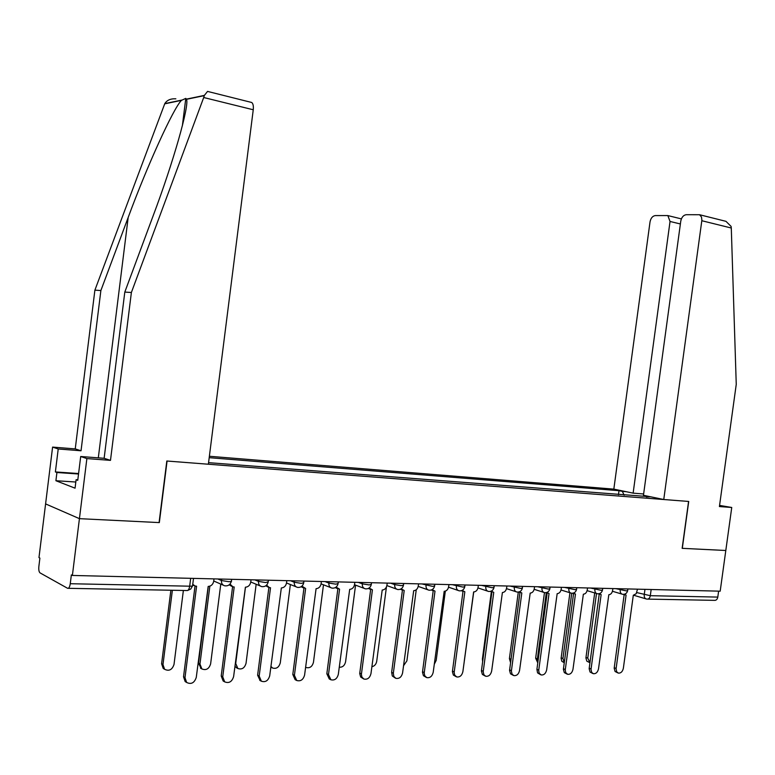 <?xml version="1.0" encoding="UTF-8"?>
<svg xmlns="http://www.w3.org/2000/svg" width="775" height="775" viewBox="0 0 775 775"><rect width="100%" height="100%" fill="white"/><g stroke="black" fill="none" stroke-linecap="round" stroke-linejoin="round"><path stroke-width="1.16" d="M175.867 98.812C170.674 98.532 166.983 100.13 164.794 103.608L94.889 290.15L75.243 448.899L52.593 447.097L38.973 557.593L39.893 558.087L38.866 566.457C38.576 569.79 38.963 571.931 40.048 572.89L67.599 588.303C68.849 588.535 69.74 587.004 70.263 583.72L189.681 586.191C192.278 586.2 193.256 585.929 192.626 585.377L193.508 578.392M680.382 223.965L670.036 221.466L633.127 493.142L613.829 489.122L209.376 456.272M75.814 482.021L55.907 480.723L75.059 488.182L76.105 479.706L77.752 480.326L80.697 456.504L86.878 458.577L79.428 518.659L45.589 503.895L79.428 518.659L72.385 575.447L720.188 591.18L725.807 550.492L682.145 548.312M250.616 102.203L251.72 102.484C253.115 103.647 253.628 106.068 253.251 109.769L208.368 464.225L166.819 461.009L159.078 522.583L79.428 518.659L159.33 522.592L167.071 461.028L688.578 501.444L682.145 548.342L725.807 550.492L731.745 507.48L719.568 505.407M72.385 575.447L71.358 574.905L70.263 583.72M718.619 591.141L717.795 597.089C717.301 599.443 716.139 600.528 714.327 600.354L647.793 599.114M650.622 496.785L646.34 496.901M208.562 462.656L646.757 496.484M624.156 495.167L622.335 491.389L619.002 490.691L209.192 457.676M622.335 491.389L626.171 491.699M618.46 494.721L619.002 490.691M624.146 594.289L626.084 595.093L616.067 668.893L616.726 671.857L618.44 673.136C620.94 673.243 622.577 671.615 623.362 668.253L633.301 595.248L636.197 593.708L637.496 589.174M617.849 672.913L615.069 671.479L614.178 668.205L624.166 594.638M624.853 594.842L623.119 594.357M587.111 590.647L596.508 593.495L587.76 658.111L589.949 662.702M589.494 662.528L586.801 661.133L585.919 657.927L594.696 592.943M599.104 593.708L601.138 594.58L591.015 669.426L591.693 672.429L593.437 673.727C596.023 673.872 597.719 672.225 598.523 668.786L608.811 594.745C610.797 594.522 612.056 593.107 612.608 590.511L612.87 588.574M592.836 673.504L590.056 672.041L589.145 668.728L599.23 594.115M599.84 594.299L598.155 593.824M573.316 593.107L575.467 594.047L565.246 669.988L565.731 672.652L567.697 674.337C570.381 674.512 572.134 672.845 572.967 669.329L583.362 594.212C585.406 593.989 586.704 592.565 587.256 589.93L587.528 587.954M567.097 674.105L564.307 672.613L563.386 669.28L573.577 593.592M574.101 593.747L572.425 593.262M663.758 499.517L701.888 220.158L701.491 217.029L699.563 214.723L686.214 214.704C683.376 215.169 681.554 217.339 680.76 221.214L643.453 495.293L663.758 499.517L688.723 501.454L682.3 548.351M723.22 220.652L725.981 221.34L731.106 226.426L731.29 228.015L736.25 384.352L719.413 506.55L731.745 507.48M670.036 221.466L667.847 215.576L655.233 215.586C652.531 216.041 650.797 218.153 650.022 221.921L613.829 489.122M643.637 493.985L633.127 493.142M253.251 109.769L203.709 97.514L204.368 95.393L207.555 91.411L208.833 91.731M80.697 456.504L104.131 458.296L124.804 292.078L152.966 216.283C173.271 162.459 189.613 104.983 186.484 99.316L185.797 98.386L181.437 100.372C173.164 108.674 147.143 165.947 128.175 217.475L100.876 290.538L81.036 450.779L58.222 448.977L55.383 471.936L78.595 473.535M124.804 292.078L131.382 292.495L110.486 460.369L86.878 458.577M203.709 97.514L131.382 292.495M104.131 458.296L110.486 460.369M55.907 480.723L56.924 472.508L55.383 471.936M52.593 447.097L58.222 448.977M75.243 448.899L81.036 450.779M94.889 290.15L100.876 290.538M76.105 479.706L77.81 479.822M78.537 474L56.924 472.508M571.737 593.262L562.941 658.488L564.258 662.664M564.248 662.78L561.788 661.23L561.11 658.304L569.925 592.759M546.288 592.817L537.414 658.876L537.898 662.034M537.782 662.857L535.651 658.208L544.457 592.623M546.762 592.488L549.039 593.505L538.702 670.559L539.197 673.243L541.202 674.967C543.972 675.18 545.794 673.494 546.656 669.891L557.167 593.669C559.269 593.447 560.606 591.993 561.168 589.32L561.439 587.324M540.601 674.725L537.569 672.874L536.91 669.348L547.16 593.04M547.596 593.175L545.91 592.681M519.405 591.829L521.817 592.943L511.374 671.14L512.081 674.211L513.903 675.606C516.78 675.877 518.669 674.163 519.56 670.472L530.187 593.117C532.347 592.885 533.723 591.412 534.295 588.7L534.566 586.675M513.302 675.364L510.502 673.804L509.553 670.414L519.957 592.488M520.287 592.594L518.572 592.061M491.205 591.131L493.752 592.362L483.203 671.751L483.92 674.831L485.76 676.265C488.754 676.594 490.711 674.86 491.65 671.072L502.394 592.536C504.622 592.303 506.027 590.812 506.608 588.06L506.879 585.997M485.179 676.023L482.37 674.424L481.411 671.005L491.922 591.906M492.144 591.984L490.381 591.412M510.57 662.664L509.408 658.595L518.301 592.1M482.641 661.598L482.408 659.002L491.36 591.722M464.225 661.443L473.622 591.945M462.113 590.414L464.835 591.761L454.169 672.371L454.673 675.093L456.737 676.943C459.846 677.331 461.89 675.587 462.869 671.692L473.728 591.945C476.024 591.712 477.478 590.192 478.068 587.402L478.349 585.309M456.184 676.711L453.356 675.054L452.397 671.615L463.014 591.315M463.121 591.354L461.309 590.724M434.252 664.301L436.18 660.426L445.325 591.151M432.101 589.649L434.998 591.141L424.216 673.01L424.729 675.742L426.793 677.631C430.038 678.106 432.169 676.333 433.196 672.332L444.182 591.335C446.545 591.092 448.037 589.562 448.638 586.714L448.919 584.592M426.289 677.408L423.431 675.693L422.472 672.245L433.206 590.705M433.177 590.695L431.307 590.007M403.513 665.783L406.894 660.872L416.252 589.746M401.13 588.845L404.201 590.502L393.351 673.184L393.816 676.401L395.87 678.338C399.261 678.91 401.489 677.127 402.574 672.981L413.685 590.705C416.127 590.463 417.657 588.903 418.277 586.016L418.558 583.856M395.434 678.144L392.305 675.994L391.637 672.4L402.438 590.114M402.283 590.027L400.336 589.252M371.874 666.723C374.48 666.151 376.098 664.359 376.708 661.337L386.434 587.004M369.142 588.002L372.417 589.843L361.402 674.357L361.896 677.069L363.93 679.055C367.476 679.752 369.82 677.951 370.963 673.659L382.201 590.046C384.72 589.804 386.299 588.215 386.928 585.29L387.219 583.091M363.601 678.9L360.656 677.001L359.716 673.562L370.663 589.484M370.373 589.32L368.358 588.458M339.247 667.207C342.531 667.43 344.642 665.628 345.582 661.811L355.56 585.135M336.079 587.111L339.566 589.165L328.484 674.57L330.906 679.772C334.616 680.624 337.086 678.822 338.317 674.357L349.69 589.378C352.286 589.126 353.913 587.518 354.553 584.534L354.843 582.306M330.722 679.685L329.259 678.958L326.837 673.766L337.852 588.845M337.406 588.603L335.304 587.624M305.602 667.197L306.183 667.527C309.835 668.379 312.257 666.636 313.458 662.305L323.485 584.805M301.911 586.162L305.631 588.467L294.413 675.306L296.738 680.498C300.632 681.554 303.248 679.743 304.585 675.083L316.084 588.68C318.777 588.428 320.443 586.791 321.102 583.759L321.392 581.492M296.738 680.498L295.13 679.665L292.805 674.482L303.945 588.177M303.335 587.857L301.136 586.733M270.911 666.384L272.597 668.021C276.433 669.077 278.99 667.333 280.288 662.809L290.373 584.505M272.597 668.021L270.824 667.101M266.561 585.154L269.448 587.644L270.523 587.741L259.189 676.062L261.359 681.196C265.457 682.523 268.237 680.731 269.7 675.829L281.335 587.963C284.115 587.712 285.849 586.045 286.508 582.965L296.098 586.82M260.119 680.537L257.62 675.219L268.877 587.479M268.102 587.082L265.796 585.793M286.808 580.659L286.508 582.965M245.462 587.217L235.716 663.487L237.857 668.505C241.877 669.813 244.609 668.089 246.033 663.332L256.157 584.263M236.704 667.876L234.941 666.268M229.991 584.079L232.946 586.859L234.195 586.985L222.735 676.837L224.682 681.864C229.003 683.55 231.977 681.797 233.614 676.604L245.394 587.217C248.271 586.956 250.054 585.27 250.732 582.132L251.032 579.787M223.936 681.438L223.161 681.002L221.214 675.984L232.587 586.762M231.657 586.297L229.216 584.796M209.851 586.171L199.96 664.039L201.878 668.932C206.121 670.598 209.037 668.912 210.626 663.875L220.778 584.088M201.2 668.544L198.526 663.235L208.281 586.442M192.762 584.321L195.097 586.026L196.588 586.21L185.002 677.65L186.639 682.455C191.183 684.645 194.389 682.969 196.269 677.408L208.175 586.442C211.158 586.191 212.999 584.466 213.697 581.279L213.997 578.886M186.562 682.407L185.167 681.574L183.53 676.778L195.029 586.007M193.953 585.503L192.684 584.951M172.37 590.259L162.983 664.601L164.6 669.28C169.047 671.431 172.186 669.823 174.017 664.437L183.375 590.463M163.215 668.447L164.6 669.28L163.215 668.447L161.597 663.788L170.878 590.23M217.891 578.983L221.427 580.523L228.654 581.676C231.086 581.696 231.996 581.453 231.405 580.94L231.609 579.312M254.839 579.884L258.482 581.395L265.612 582.538L268.198 581.831L268.402 580.213M290.528 580.746L294.267 582.248L301.31 583.362L303.732 582.703L303.945 581.076M325.025 581.589L328.862 583.062L335.808 584.156L338.094 583.536L338.307 581.909M358.389 582.393L362.312 583.846L369.171 584.931L371.322 584.34L371.535 582.713M390.687 583.178L394.678 584.612L401.45 585.677L403.484 585.125L403.698 583.498M421.949 583.933L432.712 586.404L434.62 585.881L434.833 584.253M452.242 584.67L462.975 587.101L464.787 586.607L465 584.98M481.604 585.387L492.319 587.779L494.024 587.324L494.247 585.697M510.066 586.074L520.761 588.438L522.379 588.002L522.592 586.384M537.685 586.752L548.342 589.077L549.882 588.671L550.095 587.053M564.5 587.402L575.118 589.697L576.571 589.31L576.794 587.702M590.531 588.031L601.119 590.298L602.495 589.94L602.717 588.332M615.815 588.642L626.365 590.879L627.673 590.54L627.895 588.942M636.817 592.594L650.312 595.694L717.795 597.089M644.965 589.349L644.228 594.764C644.054 597.225 644.839 598.658 646.573 599.056L646.873 599.094C648.665 599.278 649.808 598.145 650.312 595.694L651.165 589.504M221.611 579.07L221.427 580.523C221.263 583.275 222.338 585.038 224.672 585.803C227.995 586.249 230.214 584.805 231.318 581.463M258.666 579.971L258.482 581.395C258.317 584.176 259.402 585.919 261.737 586.617C264.943 586.975 267.065 585.551 268.111 582.335M294.452 580.843L294.267 582.248C294.103 585.028 295.178 586.743 297.493 587.392C300.613 587.692 302.667 586.288 303.655 583.168M329.036 581.686L328.862 583.062C328.697 585.832 329.753 587.528 332.039 588.128C335.071 588.399 337.067 587.014 338.016 583.982M362.487 582.49L362.312 583.846C362.148 586.607 363.184 588.273 365.422 588.845C368.396 589.087 370.334 587.721 371.254 584.757M394.853 583.284L394.678 584.612C394.514 587.353 395.531 588.99 397.72 589.533C400.636 589.756 402.535 588.419 403.417 585.512M426.192 584.04L426.017 585.357C425.853 588.06 426.841 589.678 428.982 590.201C431.84 590.405 433.7 589.087 434.562 586.249M456.543 584.776L456.368 586.074C456.204 588.758 457.173 590.347 459.255 590.841C462.074 591.044 463.896 589.746 464.729 586.956M485.954 585.493L485.78 586.762C485.615 589.417 486.555 590.986 488.599 591.461C491.369 591.654 493.162 590.385 493.975 587.644M514.474 586.181L514.3 587.44C514.135 590.066 515.046 591.606 517.041 592.061C519.773 592.255 521.536 591.005 522.331 588.303M542.132 586.859L541.967 588.089C541.803 590.686 542.684 592.207 544.622 592.652C547.324 592.836 549.058 591.606 549.833 588.952M568.976 587.508L568.821 588.719C568.647 591.286 569.509 592.788 571.398 593.214C574.062 593.398 575.777 592.187 576.532 589.581M595.045 588.138L594.88 589.339C594.716 591.877 595.549 593.35 597.389 593.766C600.024 593.95 601.71 592.759 602.456 590.182M620.368 588.758L620.203 589.94C620.039 592.439 620.843 593.892 622.645 594.299C625.241 594.483 626.907 593.301 627.643 590.773M190.679 578.324L189.681 586.191C189.148 589.3 188.18 590.744 186.775 590.531L68.248 588.322M616.115 668.408L614.226 667.721M585.958 657.462L587.76 658.111M591.063 668.941L589.194 668.244M565.295 669.493L563.435 668.786M731.29 228.015L701.83 220.73M204.309 95.625L186.484 99.316M181.437 100.372L164.678 103.84M98.309 457.851L128.175 217.475M561.158 657.83L562.941 658.488M535.651 658.208L537.414 658.876M538.751 670.065L536.91 669.348M511.422 670.646L509.601 669.92M483.251 671.257L481.459 670.511M509.408 658.595L511.025 659.234M482.408 659.002L482.961 659.225M454.218 671.877L452.445 671.121M424.264 672.516L422.52 671.751M393.351 673.184L391.637 672.4M361.45 673.863L359.765 673.068M328.484 674.57L326.837 673.766M294.413 675.306L292.805 674.482M259.189 676.062L257.62 675.219M222.735 676.837L221.214 675.984M198.526 663.235L199.96 664.039M185.002 677.65L183.53 676.778M161.597 663.788L162.983 664.601M612.453 591.267L621.802 594.047M561.032 589.998L570.458 592.923M534.178 589.329L543.643 592.333M506.501 588.642L515.995 591.722M477.972 587.925L487.494 591.092M448.56 587.179L458.103 590.443M418.209 586.404L427.771 589.765M386.88 585.59L396.451 589.068M354.524 584.747L364.105 588.351M321.082 583.866L330.673 587.595M250.751 581.986L260.342 586.026M213.726 580.979L223.336 585.212M187.627 590.492L190.776 589L192.529 585.939M645.788 598.823L633.698 595.248M667.847 215.576L681.38 218.899M725.981 221.34L699.563 214.723M182.348 125.899L185.797 98.386M251.72 102.484L207.555 91.411M164.794 103.608L181.66 100.111M186.436 99.122L204.368 95.393M261.359 681.196L259.79 680.353M236.375 667.701L237.857 668.505M224.682 681.864L223.161 681.002M200.444 668.118L201.878 668.932M186.639 682.455L185.167 681.574"/></g></svg>
